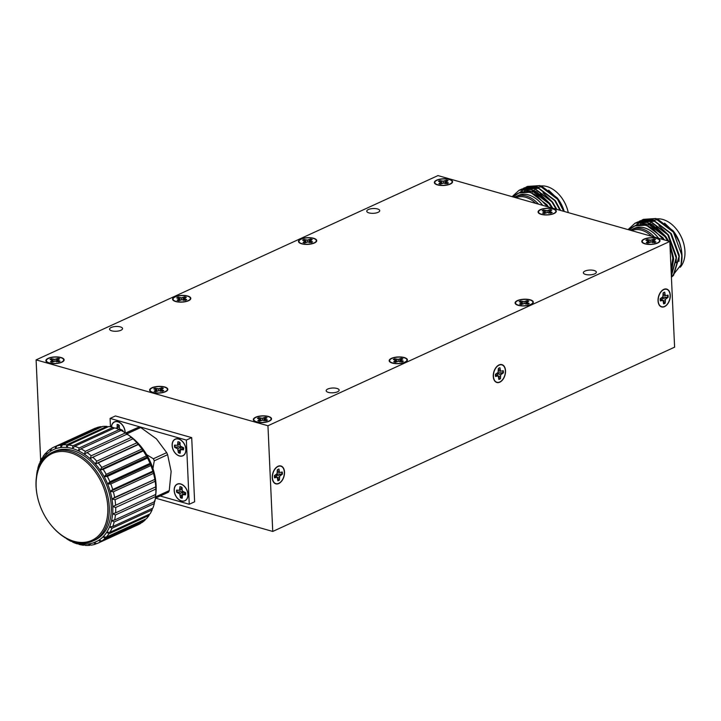 <?xml version="1.0" encoding="UTF-8"?>
<svg xmlns="http://www.w3.org/2000/svg" width="721" height="721" viewBox="0 0 721 721"><rect width="100%" height="100%" fill="white"/><g stroke="black" fill="none" stroke-linecap="round" stroke-linejoin="round"><path stroke-width="1.08" d="M535.766 203.385A26.839 18.476 -114.6 0 0 515.839 197.725M514.452 197.329A27.867 19.188 65.4 0 1 515.848 196.581A27.867 19.188 65.4 0 1 538.56 204.178M542.661 205.341A27.867 19.188 -114.6 0 0 518.12 195.535L515.848 196.581M516.957 196.067A27.93 19.224 65.4 0 1 542.733 205.359M513.046 196.932L523.275 190.065L536.712 191.912A32.256 22.207 -114.6 0 0 519.138 190.245A32.256 22.207 -114.6 0 0 519.057 190.281L512.126 196.662M547.428 206.693L537.551 196.346A29.912 20.594 -114.6 0 0 518.57 193.075A29.912 20.594 -114.6 0 0 513.424 197.031M519.147 190.245L531.467 189.488L549.339 202.962L552.556 208.153M521.806 189.019L534.306 188.181L552.178 201.664L556.612 209.306M524.645 187.721L537.136 186.883L555.017 200.366L560.469 210.397M527.475 186.424L539.975 185.585L557.847 199.059L564.119 211.442M551.7 207.909L549.06 203.737L532.458 191.254L521.013 191.957M536.712 191.912L548.996 203.124L552.052 208.008M520.4 189.731L521.634 189.1L533.964 188.343L551.835 201.817L556.125 209.171M523.086 188.514L524.473 187.802L536.794 187.045L554.665 200.519L560.01 210.271M525.915 187.217L527.312 186.496L539.632 185.739L557.504 199.221L563.714 211.325M563.407 209.369A32.256 22.207 65.4 0 1 564.11 211.433M518.723 193.012L530.332 192.228L546.933 204.719L548.456 206.99M540.164 194.093L549.772 203.412L552.746 208.207M542.994 192.795L552.601 202.114L556.801 209.36M527.673 188.911L538.839 188.325L555.44 200.817L560.641 210.451M548.663 190.2L558.279 199.519L561.974 205.719L557.216 197.86L542.3 186.676L527.051 188.857M564.183 211.451A29.912 20.594 -114.6 0 0 561.974 205.719M525.789 189.929L525.176 190.533M524.951 190.777L524.257 191.588M564.228 211.469A27.93 19.224 -114.6 0 0 557.63 198.41L557.216 197.86M561.001 196.878L561.208 197.148A26.839 18.476 -114.6 0 1 568.247 212.497L568.274 212.623A27.867 19.188 -114.6 0 0 561.001 196.878A27.867 19.188 -114.6 0 0 540.48 185.991M538.281 187.451A26.839 18.476 -114.6 0 0 537.163 187.947M536.541 188.289A26.839 18.476 -114.6 0 0 534.946 189.371M534.495 189.749A26.839 18.476 -114.6 0 0 533.729 190.47M532.909 191.38A26.839 18.476 -114.6 0 0 531.909 192.714M651.685 236.317A26.839 18.476 -114.6 0 0 631.758 230.657M630.37 230.26A27.867 19.188 65.4 0 1 631.767 229.512A27.867 19.188 65.4 0 1 654.479 237.11M658.579 238.281A27.867 19.188 -114.6 0 0 634.038 228.476L631.767 229.512M632.876 229.008A27.93 19.224 65.4 0 1 658.652 238.3M628.973 229.864L639.194 223.005L652.64 224.853A32.256 22.207 -114.6 0 0 635.066 223.177A32.256 22.207 -114.6 0 0 634.976 223.222L628.045 229.602M663.356 239.633L653.478 229.287A29.912 20.594 -114.6 0 0 634.498 226.015A29.912 20.594 -114.6 0 0 629.343 229.972M635.066 223.177L647.386 222.419L665.267 235.902L668.484 241.093M669.917 244.022L673.675 258.938L671.233 273.133M637.725 221.96L650.225 221.122L668.097 234.604L676.505 257.64L671.368 275.972M640.563 220.662L653.064 219.824L670.936 233.298L679.344 256.343L673.567 275.35L671.422 277.197M643.402 219.355L655.894 218.517L673.774 232L679.326 242.31L681.147 248.583L681.895 258.244M671.089 269.987L672.81 258.037L669.998 245.843M667.619 240.85L664.987 236.677L648.377 224.186L636.931 224.898M652.64 224.853L664.924 236.055L667.979 240.949M669.962 245.086L673.333 259.1L671.215 272.592M636.319 222.672L637.553 222.032L649.882 221.275L667.754 234.758L676.163 257.803L671.35 275.728M639.004 221.455L640.392 220.734L652.712 219.977L670.593 233.46L679.002 256.496L673.225 275.512L671.413 277.098M641.843 220.157L643.231 219.436L655.551 218.679L673.423 232.162L681.832 255.198L681.039 264.805A32.256 22.207 65.4 0 0 681.165 248.691A32.256 22.207 65.4 0 0 679.326 242.31M634.651 225.943L646.25 225.159L662.86 237.651L664.383 239.922M670.503 257.055L670.728 262.011M656.083 227.034L665.69 236.353L668.673 241.147M669.899 243.626L673.513 257.712L671.143 271.114M658.913 225.736L668.529 235.055L676.352 256.406L676.118 262.741M643.592 221.843L654.758 221.266L671.359 233.748L679.191 255.108L678.957 261.444M664.591 223.131L674.198 232.45L677.902 238.651L673.135 230.801L658.219 219.617L642.97 221.798M681.805 254.702A29.912 20.594 -114.6 0 0 681.084 248.312M681.075 248.24A29.912 20.594 -114.6 0 0 681.012 247.952A29.912 20.594 -114.6 0 0 677.902 238.651M641.708 222.87L641.104 223.474M640.879 223.708L640.176 224.528M671.422 277.143L681.039 264.805M680.876 247.321A27.93 19.224 -114.6 0 0 673.549 231.342L673.135 230.801M680.236 267.275A27.867 19.188 -114.6 0 0 684.95 251.323A27.867 19.188 -114.6 0 0 684.238 245.762A27.867 19.188 -114.6 0 0 676.929 229.819A27.867 19.188 -114.6 0 0 656.398 218.923M684.238 245.762L684.166 245.437A26.839 18.476 -114.6 0 0 677.127 230.08L676.929 229.819M654.199 220.392A26.839 18.476 -114.6 0 0 653.091 220.887M652.46 221.221A26.839 18.476 -114.6 0 0 650.874 222.311M650.414 222.69A26.839 18.476 -114.6 0 0 649.657 223.402M648.828 224.312A26.839 18.476 -114.6 0 0 647.828 225.655M40.673 460.566L36.104 359.878L437.953 175.591L669.8 241.463L267.951 425.75L36.104 359.878M669.8 241.463L674.595 347.171L272.745 531.449L155.511 498.139M272.745 531.449L267.951 425.75M327.776 389.025A6.498 2.388 177.4 0 1 334.895 388.078A6.498 2.388 177.4 0 1 339.149 390.115A6.498 2.388 177.4 0 1 332.76 392.801A6.498 2.388 177.4 0 1 326.162 390.701A6.498 2.388 177.4 0 1 327.776 389.025M111.178 327.487A6.498 2.388 177.4 0 1 118.307 326.541A6.498 2.388 177.4 0 1 122.561 328.578A6.498 2.388 177.4 0 1 116.171 331.254A6.498 2.388 177.4 0 1 109.565 329.164A6.498 2.388 177.4 0 1 111.178 327.487M368.368 209.541A6.498 2.388 177.4 0 1 375.488 208.594A6.498 2.388 177.4 0 1 379.742 210.631A6.498 2.388 177.4 0 1 373.361 213.317A6.498 2.388 177.4 0 1 366.755 211.226A6.498 2.388 177.4 0 1 368.368 209.541M584.956 271.078A6.498 2.388 177.4 0 1 592.076 270.132A6.498 2.388 177.4 0 1 596.33 272.178A6.498 2.388 177.4 0 1 589.949 274.854A6.498 2.388 177.4 0 1 583.343 272.763A6.498 2.388 177.4 0 1 584.956 271.078M391.44 358.364A9.13 3.353 177.4 0 1 401.435 357.039A9.13 3.353 177.4 0 1 407.41 359.896A9.13 3.353 177.4 0 1 398.443 363.663A9.13 3.353 177.4 0 1 389.169 360.725A9.13 3.353 177.4 0 1 391.44 358.364M151.87 387.79A9.13 3.353 177.4 0 1 161.864 386.465A9.13 3.353 177.4 0 1 167.84 389.322A9.13 3.353 177.4 0 1 158.872 393.089A9.13 3.353 177.4 0 1 149.607 390.151A9.13 3.353 177.4 0 1 151.87 387.79M48.154 358.319A9.13 3.353 177.4 0 1 58.149 356.994A9.13 3.353 177.4 0 1 64.124 359.851A9.13 3.353 177.4 0 1 55.157 363.618A9.13 3.353 177.4 0 1 45.883 360.68A9.13 3.353 177.4 0 1 48.154 358.319M174.852 296.827A9.13 3.353 177.4 0 1 184.846 295.493A9.13 3.353 177.4 0 1 190.813 298.359A9.13 3.353 177.4 0 1 181.854 302.126A9.13 3.353 177.4 0 1 172.58 299.188A9.13 3.353 177.4 0 1 174.852 296.827M300.765 239.084A9.13 3.353 177.4 0 1 310.76 237.75A9.13 3.353 177.4 0 1 316.726 240.616A9.13 3.353 177.4 0 1 307.768 244.383A9.13 3.353 177.4 0 1 298.494 241.445A9.13 3.353 177.4 0 1 300.765 239.084M436.611 180.187A9.13 3.353 177.4 0 1 446.605 178.853A9.13 3.353 177.4 0 1 452.581 181.719A9.13 3.353 177.4 0 1 443.613 185.477A9.13 3.353 177.4 0 1 434.339 182.548A9.13 3.353 177.4 0 1 436.611 180.187M540.326 209.649A9.13 3.353 177.4 0 1 550.321 208.324A9.13 3.353 177.4 0 1 556.297 211.19A9.13 3.353 177.4 0 1 547.329 214.948A9.13 3.353 177.4 0 1 538.064 212.01A9.13 3.353 177.4 0 1 540.326 209.649M644.042 239.12A9.13 3.353 177.4 0 1 654.046 237.795A9.13 3.353 177.4 0 1 660.012 240.652A9.13 3.353 177.4 0 1 651.054 244.419A9.13 3.353 177.4 0 1 641.78 241.481A9.13 3.353 177.4 0 1 644.042 239.12M255.595 417.261A9.13 3.353 177.4 0 1 265.589 415.936A9.13 3.353 177.4 0 1 271.556 418.793A9.13 3.353 177.4 0 1 262.597 422.56A9.13 3.353 177.4 0 1 253.323 419.622A9.13 3.353 177.4 0 1 255.595 417.261M517.354 300.621A9.13 3.353 177.4 0 1 527.348 299.296A9.13 3.353 177.4 0 1 533.324 302.153A9.13 3.353 177.4 0 1 524.356 305.92A9.13 3.353 177.4 0 1 515.082 302.982A9.13 3.353 177.4 0 1 517.354 300.621M670.287 295.195A9.292 5.804 -74.1 0 1 661.626 306.939A9.292 5.804 -74.1 0 1 658.57 296.412A9.292 5.804 -74.1 0 1 666.7 289.067A9.292 5.804 -74.1 0 1 670.287 295.195M505.529 370.747A9.292 5.804 -74.1 0 1 496.859 382.49A9.292 5.804 -74.1 0 1 493.813 371.973A9.292 5.804 -74.1 0 1 501.942 364.628A9.292 5.804 -74.1 0 1 505.529 370.747M284.507 472.102A9.292 5.804 -74.1 0 1 275.846 483.854A9.292 5.804 -74.1 0 1 272.799 473.327A9.292 5.804 -74.1 0 1 280.92 465.982A9.292 5.804 -74.1 0 1 284.507 472.102M518.507 305.199A8.661 3.181 -2.6 0 0 532.395 303.298A8.661 3.181 -2.6 0 0 524.077 299.395A8.661 3.181 -2.6 0 0 516.137 304.037A8.661 3.181 -2.6 0 0 518.507 305.199M256.73 421.83A8.661 3.181 -2.6 0 0 270.618 419.937A8.661 3.181 -2.6 0 0 262.3 416.026A8.661 3.181 -2.6 0 0 254.36 420.667A8.661 3.181 -2.6 0 0 256.73 421.83M645.205 243.698A8.661 3.181 -2.6 0 0 659.093 241.796A8.661 3.181 -2.6 0 0 650.775 237.894A8.661 3.181 -2.6 0 0 642.835 242.535A8.661 3.181 -2.6 0 0 645.205 243.698M541.48 214.227A8.661 3.181 -2.6 0 0 555.377 212.334A8.661 3.181 -2.6 0 0 547.05 208.423A8.661 3.181 -2.6 0 0 539.119 213.065A8.661 3.181 -2.6 0 0 541.48 214.227M437.764 184.756A8.661 3.181 -2.6 0 0 451.652 182.864A8.661 3.181 -2.6 0 0 443.334 178.952A8.661 3.181 -2.6 0 0 435.394 183.603A8.661 3.181 -2.6 0 0 437.764 184.756M301.919 243.653A8.661 3.181 -2.6 0 0 315.807 241.76A8.661 3.181 -2.6 0 0 307.488 237.849A8.661 3.181 -2.6 0 0 299.548 242.499A8.661 3.181 -2.6 0 0 301.919 243.653M176.005 301.396A8.661 3.181 -2.6 0 0 189.893 299.503A8.661 3.181 -2.6 0 0 181.575 295.592A8.661 3.181 -2.6 0 0 173.635 300.242A8.661 3.181 -2.6 0 0 176.005 301.396M49.307 362.897A8.661 3.181 -2.6 0 0 63.196 361.005A8.661 3.181 -2.6 0 0 54.877 357.093A8.661 3.181 -2.6 0 0 46.946 361.735A8.661 3.181 -2.6 0 0 49.307 362.897M153.032 392.368A8.661 3.181 -2.6 0 0 166.921 390.467A8.661 3.181 -2.6 0 0 158.593 386.564A8.661 3.181 -2.6 0 0 150.662 391.206A8.661 3.181 -2.6 0 0 153.032 392.368M392.594 362.933A8.661 3.181 -2.6 0 0 406.482 361.041A8.661 3.181 -2.6 0 0 398.163 357.138A8.661 3.181 -2.6 0 0 390.223 361.78A8.661 3.181 -2.6 0 0 392.594 362.933M272.421 477.644A9.04 5.651 105.9 0 0 272.826 480.078A9.04 5.651 105.9 0 0 280.514 482.133A9.04 5.651 105.9 0 0 283.984 469.894A9.04 5.651 105.9 0 0 276.368 467.596A9.04 5.651 105.9 0 0 272.421 477.644M493.443 376.317A9.04 5.651 105.9 0 0 493.84 378.75A9.04 5.651 105.9 0 0 501.528 380.805A9.04 5.651 105.9 0 0 505.006 368.566A9.04 5.651 105.9 0 0 497.391 366.268A9.04 5.651 105.9 0 0 493.443 376.317M658.201 300.765A9.04 5.651 105.9 0 0 658.597 303.199A9.04 5.651 105.9 0 0 666.285 305.244A9.04 5.651 105.9 0 0 669.764 293.005A9.04 5.651 105.9 0 0 662.148 290.716A9.04 5.651 105.9 0 0 658.201 300.765M527.709 304.136L524.383 303.514L521.355 304.532A5.777 2.127 177.4 0 1 519.625 304.037L521.662 302.739L519.21 301.72A5.777 2.127 177.4 0 1 520.733 301.017L524.05 301.639L527.087 300.621A5.777 2.127 177.4 0 1 528.817 301.108L526.781 302.414L529.232 303.433A5.777 2.127 177.4 0 1 527.709 304.136M265.932 420.767L262.606 420.145L259.578 421.163A5.777 2.127 177.4 0 1 257.848 420.676L259.884 419.37L257.433 418.351A5.777 2.127 177.4 0 1 258.956 417.648L262.273 418.27L265.31 417.252A5.777 2.127 177.4 0 1 267.04 417.747L265.004 419.045L267.455 420.064A5.777 2.127 177.4 0 1 265.932 420.767M654.407 242.635L651.081 242.013L648.053 243.031A5.777 2.127 177.4 0 1 646.313 242.544L648.359 241.238L645.908 240.219A5.777 2.127 177.4 0 1 647.431 239.516L650.748 240.138L653.776 239.12A5.777 2.127 177.4 0 1 655.515 239.615L653.478 240.913L655.93 241.932A5.777 2.127 177.4 0 1 654.407 242.635M550.682 213.164L547.365 212.542L544.328 213.56A5.777 2.127 177.4 0 1 542.598 213.074L544.634 211.767L542.183 210.748A5.777 2.127 177.4 0 1 543.706 210.045L547.032 210.667L550.06 209.649A5.777 2.127 177.4 0 1 551.799 210.144L549.753 211.442L552.205 212.461A5.777 2.127 177.4 0 1 550.682 213.164M446.966 183.693L443.64 183.071L440.612 184.098A5.777 2.127 177.4 0 1 438.882 183.603L440.919 182.296L438.467 181.277A5.777 2.127 177.4 0 1 439.99 180.583L443.307 181.196L446.344 180.178A5.777 2.127 177.4 0 1 448.074 180.674L446.038 181.971L448.489 182.99A5.777 2.127 177.4 0 1 446.966 183.693M311.121 242.589L307.795 241.968L304.767 242.995A5.777 2.127 177.4 0 1 303.027 242.499L305.073 241.193L302.622 240.174A5.777 2.127 177.4 0 1 304.145 239.48L307.461 240.102L310.49 239.075A5.777 2.127 177.4 0 1 312.229 239.57L310.192 240.877L312.644 241.895A5.777 2.127 177.4 0 1 311.121 242.589M185.207 300.333L181.881 299.711L178.853 300.738A5.777 2.127 177.4 0 1 177.114 300.242L179.159 298.936L176.708 297.917A5.777 2.127 177.4 0 1 178.231 297.223L181.548 297.845L184.585 296.818A5.777 2.127 177.4 0 1 186.315 297.313L184.279 298.611L186.73 299.639A5.777 2.127 177.4 0 1 185.207 300.333M58.509 361.834L55.184 361.212L52.155 362.23A5.777 2.127 177.4 0 1 50.425 361.744L52.462 360.437L50.01 359.418A5.777 2.127 177.4 0 1 51.533 358.716L54.859 359.337L57.887 358.319A5.777 2.127 177.4 0 1 59.618 358.815L57.581 360.112L60.032 361.131A5.777 2.127 177.4 0 1 58.509 361.834M162.225 391.305L158.908 390.683L155.88 391.701A5.777 2.127 177.4 0 1 154.141 391.215L156.178 389.908L153.726 388.889A5.777 2.127 177.4 0 1 155.249 388.186L158.575 388.808L161.603 387.79A5.777 2.127 177.4 0 1 163.343 388.286L161.297 389.583L163.748 390.602A5.777 2.127 177.4 0 1 162.225 391.305M401.795 361.87L398.47 361.257L395.441 362.275A5.777 2.127 177.4 0 1 393.711 361.78L395.748 360.482L393.296 359.464A5.777 2.127 177.4 0 1 394.82 358.761L398.145 359.382L401.173 358.355A5.777 2.127 177.4 0 1 402.904 358.851L400.867 360.158L403.318 361.176A5.777 2.127 177.4 0 1 401.795 361.87M277.837 480.763L277.215 477.248L274.539 477.816A6.029 3.767 -74.1 0 1 274.44 475.581L277.053 473.724L277.342 469.795A6.029 3.767 -74.1 0 1 278.928 469.065L279.55 472.579L282.226 472.012A6.029 3.767 -74.1 0 1 282.326 474.247L279.712 476.103L279.433 480.033A6.029 3.767 -74.1 0 1 277.837 480.763M498.851 379.435L498.229 375.92L495.561 376.488A6.029 3.767 -74.1 0 1 495.453 374.253L498.076 372.397L498.355 368.467A6.029 3.767 -74.1 0 1 499.95 367.737L500.572 371.252L503.24 370.684A6.029 3.767 -74.1 0 1 503.348 372.919L500.725 374.776L500.446 378.705A6.029 3.767 -74.1 0 1 498.851 379.435M663.617 303.883L662.996 300.36L660.319 300.936A6.029 3.767 -74.1 0 1 660.22 298.692L662.833 296.845L663.113 292.906A6.029 3.767 -74.1 0 1 664.708 292.176L665.33 295.7L668.007 295.123A6.029 3.767 -74.1 0 1 668.106 297.367L665.492 299.215L665.204 303.153A6.029 3.767 -74.1 0 1 663.617 303.883M521.256 304.514L521.103 303.361M521.887 304.289L521.662 302.739M521.355 302.523L520.733 301.017M520.832 301.585A5.624 2.064 -2.6 0 0 519.949 301.928M522.247 304.118L521.725 303.19M522.419 304.046L522.428 301.495M524.149 303.559L524.05 301.639M525.834 303.64L525.6 301.297M528.105 301.441A5.624 2.064 -2.6 0 0 527.051 301.189L525.888 304.199M527.051 301.189L527.087 300.621M526.7 303.847L526.781 302.414M527.511 304.073L527.538 302.955M259.479 421.145L259.326 419.992M260.11 420.92L259.884 419.37M259.578 419.153L258.956 417.648M259.055 418.216A5.624 2.064 -2.6 0 0 258.172 418.559M260.47 420.758L259.948 419.82M260.642 420.676L260.642 418.135M262.372 420.199L262.273 418.27M264.057 420.271L263.823 417.937M266.328 418.072A5.624 2.064 -2.6 0 0 265.274 417.829L264.111 420.83M265.274 417.829L265.31 417.252M264.922 420.478L265.004 419.045M265.725 420.713L265.761 419.586M647.945 243.013L647.8 241.859M648.585 242.788L648.359 241.238M648.053 241.021L647.431 239.516M647.53 240.084A5.624 2.064 -2.6 0 0 646.647 240.426M648.945 242.626L648.422 241.688M649.116 242.544L649.116 240.003M650.847 242.067L650.748 240.138M652.532 242.139L652.298 239.796M654.794 239.94A5.624 2.064 -2.6 0 0 653.749 239.696L652.586 242.698M653.749 239.696L653.776 239.12M653.397 242.346L653.478 240.913M654.199 242.571L654.235 241.454M544.229 213.542L544.085 212.389M544.869 213.317L544.634 211.767M544.328 211.55L543.706 210.045M543.805 210.613A5.624 2.064 -2.6 0 0 542.931 210.956M545.229 213.155L544.706 212.217M545.391 213.074L545.4 210.532M547.131 212.596L547.032 210.667M548.816 212.668L548.573 210.334M551.078 210.469A5.624 2.064 -2.6 0 0 550.024 210.226L548.87 213.227M550.024 210.226L550.06 209.649M549.672 212.875L549.753 211.442M550.483 213.11L550.52 211.983M440.513 184.071L440.36 182.918M441.144 183.846L440.919 182.296M440.612 182.08L439.99 180.583M440.089 181.142A5.624 2.064 -2.6 0 0 439.206 181.485M441.504 183.684L440.982 182.746M441.676 183.612L441.685 181.061M443.406 183.125L443.307 181.196M445.091 183.197L444.857 180.863M447.362 180.998A5.624 2.064 -2.6 0 0 446.308 180.755L445.145 183.756M446.308 180.755L446.344 180.178M445.957 183.404L446.038 181.971M446.759 183.639L446.795 182.512M304.659 242.977L304.514 241.823M305.298 242.752L305.073 241.193M304.767 240.976L304.145 239.48M304.244 240.048A5.624 2.064 -2.6 0 0 303.361 240.39M305.659 242.58L305.136 241.643M305.83 242.508L305.83 239.958M307.561 242.022L307.461 240.102M309.246 242.094L309.012 239.76M311.508 239.895A5.624 2.064 -2.6 0 0 310.463 239.651L309.3 242.653M310.463 239.651L310.49 239.075M310.111 242.301L310.192 240.877M310.913 242.535L310.949 241.409M178.745 300.72L178.601 299.557M179.385 300.486L179.159 298.936M178.853 298.719L178.231 297.223M178.33 297.782A5.624 2.064 -2.6 0 0 177.447 298.134M179.745 300.324L179.223 299.386M179.917 300.251L179.917 297.701M181.647 299.765L181.548 297.845M183.332 299.837L183.098 297.503M185.594 297.638A5.624 2.064 -2.6 0 0 184.549 297.394L183.386 300.396M184.549 297.394L184.585 296.818M184.197 300.044L184.279 298.611M185 300.278L185.036 299.152M52.056 362.212L51.903 361.059M52.687 361.987L52.462 360.437M52.155 360.221L51.533 358.716M51.633 359.283A5.624 2.064 -2.6 0 0 50.749 359.626M53.057 361.825L52.525 360.888M53.219 361.744L53.228 359.202M54.949 361.266L54.859 359.337M56.635 361.338L56.4 358.995M58.906 359.139A5.624 2.064 -2.6 0 0 57.851 358.896L56.698 361.897M57.851 358.896L57.887 358.319M57.5 361.545L57.581 360.112M58.311 361.78L58.338 360.653M155.772 391.683L155.628 390.53M156.412 391.458L156.178 389.908M155.871 389.691L155.249 388.186M155.348 388.754A5.624 2.064 -2.6 0 0 154.474 389.097M156.772 391.296L156.25 390.358M156.935 391.215L156.944 388.673M158.674 390.737L158.575 388.808M160.359 390.809L160.116 388.466M162.622 388.61A5.624 2.064 -2.6 0 0 161.567 388.367L160.413 391.368M161.567 388.367L161.603 387.79M161.216 391.016L161.297 389.583M162.027 391.242L162.063 390.124M395.342 362.257L395.189 361.104M395.973 362.032L395.748 360.482M395.441 360.257L394.82 358.761M394.919 359.328A5.624 2.064 -2.6 0 0 394.036 359.671M396.343 361.861L395.811 360.933M396.505 361.789L396.514 359.238M398.235 361.302L398.145 359.382M399.921 361.374L399.686 359.04M402.192 359.184A5.624 2.064 -2.6 0 0 401.137 358.932L399.975 361.942M401.137 358.932L401.173 358.355M400.786 361.591L400.867 360.158M401.597 361.816L401.624 360.698M274.404 476.076L277.215 477.248M274.404 476.428L276.089 477.113M277.351 469.993L278.252 469.263M277.387 470.903L279.027 471.246M277.387 472.228L279.55 472.579M276.765 477.212L275.9 474.878L278.351 474.039L282.326 474.247M281.785 474.121A5.867 3.668 105.9 0 0 281.74 472.237M278.351 474.039L280.775 474.959M275.936 474.896L279.712 476.103M277.252 477.329L279.333 477.852M277.819 480.384A5.867 3.668 105.9 0 0 278.946 479.789L277.576 478.176M278.946 479.789L279.433 480.033M495.426 374.749L498.229 375.92M495.417 375.1L497.111 375.776M498.364 368.665L499.274 367.926M498.409 369.576L500.05 369.918M498.4 370.891L500.572 371.252M497.778 375.884L496.922 373.55L499.365 372.712L503.348 372.919M502.807 372.793A5.867 3.668 105.9 0 0 502.753 370.9M499.365 372.712L501.798 373.631M496.958 373.568L500.725 374.776M498.265 376.001L500.347 376.524M498.842 379.057A5.867 3.668 105.9 0 0 499.968 378.462L498.599 376.849M499.968 378.462L500.446 378.705M660.184 299.188L662.996 300.36M660.175 299.539L661.869 300.224M663.122 293.105L664.032 292.375M663.167 294.015L664.807 294.357M663.158 295.34L665.33 295.7M662.536 300.324L661.68 297.998L664.122 297.16L668.106 297.367M667.565 297.241A5.867 3.668 105.9 0 0 667.511 295.349M664.122 297.16L666.555 298.07M661.716 298.007L665.492 299.215M663.023 300.45L665.104 300.972M663.599 303.505A5.867 3.668 105.9 0 0 664.726 302.901L663.356 301.288M664.726 302.901L665.204 303.153M274.44 475.626A1.893 1.181 105.9 0 0 274.908 475.364M495.453 374.298A1.893 1.181 105.9 0 0 495.931 374.037M660.211 298.746A1.893 1.181 105.9 0 0 660.688 298.476M160.179 495.994L189.253 504.258L194.616 501.798L191.705 437.62L115.432 415.954L110.079 418.405L110.457 426.823M185.82 449.417A9.04 6.228 65.4 0 1 185.829 449.994A9.04 6.228 65.4 0 1 178.114 455.366A9.04 6.228 65.4 0 1 172.463 443.055A9.04 6.228 65.4 0 1 181.575 440.711A9.04 6.228 65.4 0 1 185.82 449.417M180.187 453.239L180.538 449.652L183.522 449.868A6.029 4.146 -114.6 0 0 183.413 447.633L180.376 446.137L179.691 442.261A6.029 4.146 -114.6 0 0 177.88 441.748L177.528 445.326L174.545 445.109A6.029 4.146 -114.6 0 0 174.653 447.353L177.69 448.85L178.375 452.725A6.029 4.146 -114.6 0 0 180.187 453.239M180.169 452.878A5.867 4.038 65.4 0 1 178.799 452.418L178.375 452.725M178.799 452.418L180.574 449.589L178.276 450.535M180.574 449.589L181.07 447.173L177.69 448.85M181.07 447.173L178.538 446.65L176.411 447.858M178.538 446.65L174.653 447.353M175.149 447.164A5.867 4.038 65.4 0 1 175.014 446.065A5.867 4.038 65.4 0 1 175.023 445.245M181.683 447.137A1.893 1.307 -114.6 0 0 183.314 447.606M180.277 443.082L178.312 441.721M183.792 448.138L180.538 449.652M183.522 448.309L181.755 449.372M179.844 444.596L177.528 445.326M179.736 443.28L177.979 443.929M111.503 427.021A9.04 6.228 65.4 0 1 120.804 423.443A9.04 6.228 65.4 0 1 125.057 432.158A9.04 6.228 65.4 0 1 125.066 432.699L125.075 431.248M113.783 427.85A6.029 4.146 -114.6 0 0 113.783 427.868L114.477 428.049M122.777 431.347A6.029 4.146 -114.6 0 0 122.651 430.365L119.605 428.869L118.92 424.993A6.029 4.146 -114.6 0 0 117.108 424.48L117.208 426.67L116.766 428.067L115.937 428.256M120.299 429.905L119.371 429.653M113.044 427.382A52.822 36.365 -114.6 0 0 108.628 426.553L68.486 444.965A52.822 36.365 65.4 0 1 72.902 445.794L113.044 427.382L114.224 428.157A5.867 4.038 65.4 0 1 114.26 427.986M120.921 429.878A1.893 1.307 -114.6 0 0 122.552 430.338M119.515 425.814L117.541 424.453M123.021 430.879L122.065 430.951M119.073 427.328L116.766 428.067M118.965 426.021L117.208 426.67M187.857 494.399A9.04 6.228 65.4 0 1 187.875 494.967A9.04 6.228 65.4 0 1 180.151 500.347A9.04 6.228 65.4 0 1 174.5 488.027A9.04 6.228 65.4 0 1 183.612 485.684A9.04 6.228 65.4 0 1 187.857 494.399M182.224 498.211L182.575 494.633L185.558 494.849A6.029 4.146 -114.6 0 0 185.459 492.605L182.413 491.109L181.728 487.234A6.029 4.146 -114.6 0 0 179.917 486.72L179.574 490.307L176.591 490.091A6.029 4.146 -114.6 0 0 176.69 492.326L179.727 493.822L180.421 497.697A6.029 4.146 -114.6 0 0 182.224 498.211M182.215 497.85A5.867 4.038 65.4 0 1 180.836 497.391L180.421 497.697M180.836 497.391L182.611 494.561L180.322 495.516M182.611 494.561L183.107 492.146L179.727 493.822M183.107 492.146L180.574 491.623L178.457 492.831M180.574 491.623L176.69 492.326M177.186 492.137A5.867 4.038 65.4 0 1 177.051 491.037A5.867 4.038 65.4 0 1 177.069 490.226M183.729 492.11A1.893 1.307 -114.6 0 0 185.36 492.578M182.323 488.054L180.349 486.693M185.829 493.119L182.575 494.633M185.558 493.281L183.792 494.345M181.881 489.568L179.574 490.307M181.773 488.261L180.016 488.901M36.618 475.752L36.6 475.256A52.822 36.365 65.4 0 1 37.393 470.2L37.78 470.02M37.393 470.2L37.753 470.858L37.852 468.262A52.822 36.365 65.4 0 1 39.322 463.666L39.871 463.414M39.322 463.666L39.727 464.675L40.034 461.927A52.822 36.365 65.4 0 1 42.151 457.898L42.89 457.556M42.151 457.898L42.566 459.25L43.116 456.411A52.822 36.365 65.4 0 1 45.811 453.049L46.784 452.599M45.811 453.049L46.198 454.726L47 451.851A52.822 36.365 65.4 0 1 50.218 449.237L51.488 448.651M95.406 428.139A52.822 36.365 -114.6 0 0 94.136 428.68L53.994 447.092A52.822 36.365 65.4 0 1 55.265 446.551L95.605 428.211M50.218 449.237L50.524 451.22L51.597 448.354A52.822 36.365 65.4 0 1 53.994 447.092M100.958 426.652A52.822 36.365 -114.6 0 0 96.947 427.598L56.797 446.002A52.822 36.365 65.4 0 1 60.816 445.064L100.958 426.652L101.58 426.931M106.888 426.399A52.822 36.365 -114.6 0 0 102.616 426.453L62.475 444.866A52.822 36.365 65.4 0 1 66.747 444.812L106.888 426.399L107.835 426.922M119.271 429.581A52.822 36.365 -114.6 0 0 114.819 427.886L74.678 446.299A52.822 36.365 65.4 0 1 79.13 447.984L119.271 429.581L120.623 430.617M125.427 432.933A52.822 36.365 -114.6 0 0 121.047 430.419L80.905 448.832A52.822 36.365 65.4 0 1 85.285 451.346L125.427 432.933L127.256 434.574M131.357 437.377A52.822 36.365 -114.6 0 0 127.148 434.096L87.007 452.509A52.822 36.365 65.4 0 1 91.216 455.78L131.357 437.377L132.916 438.972M136.909 442.775A52.822 36.365 -114.6 0 0 132.988 438.819L92.847 457.231A52.822 36.365 65.4 0 1 96.767 461.188L136.909 442.775L138.189 444.289L95.325 463.945A50.758 34.95 -114.6 0 0 90.044 458.628A50.758 34.95 -114.6 0 0 84.393 454.23A50.758 34.95 -114.6 0 0 78.499 450.85A50.758 34.95 -114.6 0 0 72.515 448.57A50.758 34.95 -114.6 0 0 66.575 447.462A50.758 34.95 -114.6 0 0 60.843 447.534A50.758 34.95 -114.6 0 0 55.445 448.795A50.758 34.95 -114.6 0 0 50.524 451.22A50.758 34.95 -114.6 0 0 46.198 454.726A50.758 34.95 -114.6 0 0 42.566 459.25A50.758 34.95 -114.6 0 0 39.727 464.675A50.758 34.95 -114.6 0 0 37.997 469.876M141.956 449.012A52.822 36.365 -114.6 0 0 140.604 447.2A52.822 36.365 -114.6 0 0 138.405 444.478L98.263 462.891A52.822 36.365 65.4 0 1 101.814 467.424L141.956 449.012L142.947 450.382A50.758 34.95 65.4 0 1 147.093 457.114L146.363 455.933A52.822 36.365 -114.6 0 0 143.281 450.931L103.139 469.335A52.822 36.365 65.4 0 1 106.221 474.346L146.363 455.933M150.022 463.369A52.822 36.365 -114.6 0 0 147.49 458.015L107.348 476.419A52.822 36.365 65.4 0 1 109.88 481.772L150.022 463.369L150.5 464.315A50.758 34.95 65.4 0 1 153.104 471.804L152.852 471.128A52.822 36.365 -114.6 0 0 150.923 465.559L110.782 483.962A52.822 36.365 65.4 0 1 112.71 489.532L152.852 471.128M154.781 479.023A52.822 36.365 -114.6 0 0 154.465 477.419A52.822 36.365 -114.6 0 0 153.501 473.373L113.359 491.785A52.822 36.365 65.4 0 1 114.639 497.436L154.826 479.393L111.962 499.049A50.758 34.95 -114.6 0 0 110.232 491.461A50.758 34.95 -114.6 0 0 107.636 483.971A50.758 34.95 -114.6 0 0 104.23 476.77A50.758 34.95 -114.6 0 0 100.084 470.038A50.758 34.95 -114.6 0 0 95.325 463.945L98.263 462.891M155.754 486.864A52.822 36.365 -114.6 0 0 155.159 481.277L115.018 499.689A52.822 36.365 65.4 0 1 115.612 505.277L155.754 486.864M155.754 494.453A52.822 36.365 -114.6 0 0 155.853 489.063L115.711 507.476A52.822 36.365 65.4 0 1 115.612 512.865L155.754 494.453M154.781 501.609A52.822 36.365 -114.6 0 0 155.574 496.553L115.432 514.956A52.822 36.365 65.4 0 1 114.639 520.012L154.781 501.609M152.852 508.143A52.822 36.365 -114.6 0 0 154.33 503.546L114.188 521.95A52.822 36.365 65.4 0 1 112.71 526.555L152.852 508.143M150.022 513.911A52.822 36.365 -114.6 0 0 152.14 509.873L111.998 528.286A52.822 36.365 65.4 0 1 109.88 532.323L150.022 513.911M146.363 518.76A52.822 36.365 -114.6 0 0 149.058 515.398L108.916 533.801A52.822 36.365 65.4 0 1 106.221 537.172L146.363 518.76M141.956 522.572A52.822 36.365 -114.6 0 0 145.173 519.958L105.032 538.371A52.822 36.365 65.4 0 1 101.814 540.984L141.956 522.572M98.038 543.129L138.18 524.717A52.822 36.365 -114.6 0 0 140.577 523.455L100.435 541.868A52.822 36.365 65.4 0 1 98.038 543.129A52.822 36.365 65.4 0 1 96.767 543.661L93.865 542.67A50.758 34.95 -114.6 0 0 98.786 540.245A50.758 34.95 -114.6 0 0 103.112 536.739A50.758 34.95 -114.6 0 0 106.744 532.215A50.758 34.95 -114.6 0 0 109.583 526.79A50.758 34.95 -114.6 0 0 111.557 520.607A50.758 34.95 -114.6 0 0 112.629 513.803A50.758 34.95 -114.6 0 0 112.764 506.557A50.758 34.95 -114.6 0 0 111.962 499.049L115.018 499.689M96.578 543.598L95.235 544.211A52.822 36.365 65.4 0 1 91.216 545.157L88.467 543.931A50.758 34.95 -114.6 0 0 93.865 542.67L95.235 544.211M65.097 537.677L65.025 537.713A52.822 36.365 65.4 0 1 64.097 537.046M71.55 541.192L71.127 541.381A52.822 36.365 65.4 0 1 66.747 538.866L65.999 538.199M77.949 543.652L77.354 543.922A52.822 36.365 65.4 0 1 72.902 542.228L70.811 540.615L71.127 541.381M90.594 544.878L89.557 545.355A52.822 36.365 65.4 0 1 85.285 545.409L82.735 544.004A50.758 34.95 -114.6 0 0 88.467 543.931L89.557 545.355M140.604 447.2L141.01 447.723A50.758 34.95 65.4 0 1 142.947 450.382L100.084 470.038L103.139 469.335M143.281 450.931L142.947 450.382M147.49 458.015L147.093 457.114A50.758 34.95 65.4 0 1 150.5 464.315L107.636 483.971L110.782 483.962M150.923 465.559L150.5 464.315M153.501 473.373L153.104 471.804A50.758 34.95 65.4 0 1 154.33 476.77L154.465 477.419M155.159 481.277L154.826 479.393M155.853 489.063L155.628 486.9M155.574 496.553L155.493 494.146M154.33 503.546L154.42 500.951M152.14 509.873L152.302 508.395M149.058 515.398L149.283 514.253M145.173 519.958L145.39 519.21M55.265 446.551L55.445 448.795L56.797 446.002M60.816 445.064L60.843 447.534L62.475 444.866M66.747 444.812L66.575 447.462L68.486 444.965M72.902 445.794L72.515 448.57L74.678 446.299M79.13 447.984L78.499 450.85L80.905 448.832M85.285 451.346L84.393 454.23L87.007 452.509M91.216 455.78L90.044 458.628L92.847 457.231M96.767 461.188L95.325 463.945M101.814 467.424L100.084 470.038M106.221 474.346L104.23 476.77L107.348 476.419M109.88 481.772L107.636 483.971M112.71 489.532L110.232 491.461L113.359 491.785M114.639 497.436L111.962 499.049M115.612 505.277L112.764 506.557L115.711 507.476M115.612 512.865L112.629 513.803L115.432 514.956M114.639 520.012L111.557 520.607L114.188 521.95M112.71 526.555L109.583 526.79L111.998 528.286M109.88 532.323L106.744 532.215L108.916 533.801M106.221 537.172L103.112 536.739L105.032 538.371M101.814 540.984L98.786 540.245L100.435 541.868M64.917 537.235L65.025 537.713M70.334 540.389A50.758 34.95 -114.6 0 0 70.811 540.615A50.758 34.95 -114.6 0 0 76.796 542.895L77.354 543.922M174.176 490.505A9.184 6.327 -114.6 0 0 177.988 498.905A9.184 6.327 -114.6 0 0 184.9 500.816A9.184 6.327 -114.6 0 0 186.82 489.829A9.184 6.327 -114.6 0 0 177.24 484.115A9.184 6.327 -114.6 0 0 174.176 490.505M125.166 432.771A9.184 6.327 -114.6 0 0 121.57 423.984A9.184 6.327 -114.6 0 0 114.432 421.848A9.184 6.327 -114.6 0 0 111.385 427.003M172.13 445.506A9.184 6.327 -114.6 0 0 175.942 453.897A9.184 6.327 -114.6 0 0 182.855 455.816A9.184 6.327 -114.6 0 0 184.774 444.83A9.184 6.327 -114.6 0 0 175.203 439.116A9.184 6.327 -114.6 0 0 172.13 445.506M189.253 504.258L186.342 440.08L110.079 418.405M191.705 437.62L186.342 440.08M139.045 427.057A40.637 27.975 65.4 0 1 140.73 427.535L127.392 433.654A40.637 27.975 -114.6 0 0 125.706 433.168L139.045 427.057L125.535 433.033M166.686 452.644A40.637 27.975 65.4 0 1 167.614 454.69L154.276 460.809A40.637 27.975 -114.6 0 0 153.357 458.763L166.686 452.644L156.421 438.846L140.73 427.535M155.439 497.742A40.637 27.975 -114.6 0 0 155.907 496.733L169.246 490.622L171.138 471.417L167.614 454.69M169.246 490.622A40.637 27.975 65.4 0 1 168.489 492.191L155.376 498.202M107.808 507.142A47.73 32.86 -114.6 0 0 66.197 451.788A47.73 32.86 -114.6 0 0 37.366 496.309A47.73 32.86 -114.6 0 0 49.884 523.617A47.73 32.86 -114.6 0 0 88.611 541.552A47.73 32.86 -114.6 0 0 107.808 507.142M37.366 496.309L37.294 495.985A48.767 33.572 65.4 0 1 36.05 486.251A48.767 33.572 65.4 0 1 52.327 452.328A48.767 33.572 65.4 0 1 89.053 462.494A48.767 33.572 65.4 0 1 109.268 507.052A48.767 33.572 65.4 0 1 92.982 540.975A48.767 33.572 65.4 0 1 50.091 523.879L49.884 523.617M92.982 540.975L94.983 540.056A48.767 33.572 -114.6 0 0 105.167 481.736A48.767 33.572 -114.6 0 0 54.327 451.409L52.327 452.328M76.796 542.895A50.758 34.95 -114.6 0 0 82.735 544.004L83.546 545.256A52.822 36.365 65.4 0 1 79.13 544.427L76.796 542.895M84.339 544.887L83.546 545.256M155.565 496.057A48.767 33.572 -114.6 0 0 154.88 475.824A48.767 33.572 -114.6 0 0 142.082 447.93A48.767 33.572 -114.6 0 0 128.077 434.763M127.076 434.132A48.767 33.572 -114.6 0 0 126.184 433.6M142.082 447.93L142.289 448.192A47.73 32.86 65.4 0 1 154.808 475.5L154.88 475.824M155.592 495.868L155.907 496.733M154.276 460.809L152.942 468.515M146.651 454.636L153.357 458.763M127.392 433.654L127.941 434.664M98.894 540.362L93.865 542.67M153.104 471.804L110.232 491.461M147.093 457.114L104.23 476.77M531.485 304.307L532.395 303.298M517.173 304.983L516.137 304.037M269.681 420.965L270.618 419.937M255.396 421.614L254.36 420.667M658.183 242.806L659.093 241.796M643.862 243.482L642.835 242.535M554.467 213.335L555.377 212.334M540.146 214.011L539.119 213.065M450.742 183.864L451.652 182.864M436.43 184.54L435.394 183.603M314.897 242.761L315.807 241.76M300.576 243.446L299.548 242.499M188.983 300.504L189.893 299.503M174.671 301.18L173.635 300.242M62.285 362.005L63.196 361.005M47.974 362.681L46.946 361.735M166.01 391.476L166.921 390.467M151.689 392.152L150.662 391.206M405.572 362.041L406.482 361.041M391.26 362.726L390.223 361.78M272.313 478.393L272.826 480.078M275.043 468.767L276.368 467.596M493.335 377.083L493.84 378.75M496.003 367.485L497.391 366.268M658.093 301.522L658.597 303.199M660.76 291.933L662.148 290.716M182.783 441.73L181.575 440.711M185.847 448.516L185.829 449.994M122.011 424.462L120.804 423.443M184.747 486.639L183.612 485.684M187.884 493.488L187.875 494.967"/></g></svg>
